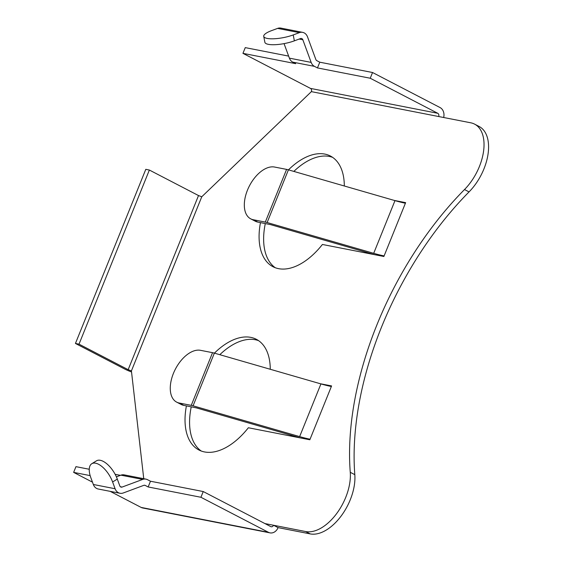 <?xml version="1.0" encoding="UTF-8"?>
<svg xmlns="http://www.w3.org/2000/svg" width="562" height="562" viewBox="0 0 562 562"><rect width="100%" height="100%" fill="white"/><g stroke="black" fill="none" stroke-linecap="round" stroke-linejoin="round"><path stroke-width="0.84" d="M443.657 117.507A8.732 7.081 101.1 0 0 440.074 107.567L372.543 72.512L319.785 62.192L316.799 60.647A2.494 2.023 -78.9 0 1 315.851 59.509L307.526 36.881A8.732 7.081 101.1 0 0 304.204 32.905A8.732 7.081 101.1 0 0 302.637 32.357A8.732 7.081 101.1 0 0 299.37 32.645L293.231 34.928L294.362 40.843A18.953 4.932 169.1 0 1 268.355 44.342A18.953 4.932 169.1 0 1 264.871 42.283L263.733 36.375A18.953 4.932 -10.9 0 0 267.217 38.427A18.953 4.932 -10.9 0 0 293.231 34.928M302.637 32.357L280.874 28.1A8.732 7.081 101.1 0 0 277.607 28.388L271.467 30.671A18.953 4.932 -10.9 0 0 263.733 36.375M319.785 62.192L317.467 67.925L314.488 66.372A8.732 7.081 -78.9 0 1 311.158 62.396L302.841 39.769A2.494 2.023 101.1 0 0 301.885 38.63A2.494 2.023 101.1 0 0 301.443 38.476A2.494 2.023 101.1 0 0 300.508 38.56L294.362 40.843M264.955 523.58L273.518 525.252L278.071 527.613A8.732 7.081 -78.9 0 1 270.027 532.874A8.732 7.081 -78.9 0 1 268.46 532.326L200.929 497.272L148.164 486.959L145.186 485.406A2.494 2.023 101.1 0 0 144.736 485.252A2.494 2.023 101.1 0 0 143.809 485.336L123.254 492.979A8.732 7.081 -78.9 0 1 119.987 493.267A8.732 7.081 -78.9 0 1 118.427 492.719A8.732 7.081 -78.9 0 1 115.098 488.743L112.611 481.978L117.303 479.091A18.953 8.88 -121.6 0 0 100.296 460.299A18.953 8.88 -121.6 0 0 96.481 460.826L91.789 463.713A18.953 8.88 58.4 0 1 95.603 463.193A18.953 8.88 58.4 0 1 112.611 481.978M119.987 493.267L98.224 489.01A8.732 7.081 -78.9 0 1 96.664 488.462A8.732 7.081 -78.9 0 1 93.334 484.486L90.847 477.728A18.953 8.88 58.4 0 1 91.789 463.713M143.753 478.705L131.417 370.899L201.765 196.777L311.369 91.641L470.794 122.811A42.396 24.124 117.4 0 1 474.595 124.132A42.396 24.124 117.4 0 1 479.4 166.521A42.396 24.124 117.4 0 1 464.507 189.542A249.402 141.919 -62.6 0 0 350.259 472.298A42.396 24.124 -62.6 0 1 345.735 497.349A42.396 24.124 -62.6 0 1 305.665 531.54L273.518 525.252A2.494 2.023 -78.9 0 1 271.221 526.756A2.494 2.023 -78.9 0 1 270.772 526.601L203.24 491.546L150.483 481.227L147.497 479.681A8.732 7.081 101.1 0 0 145.937 479.133A8.732 7.081 101.1 0 0 142.671 479.421L122.116 487.064A2.494 2.023 -78.9 0 1 121.188 487.149A2.494 2.023 -78.9 0 1 120.739 486.994A2.494 2.023 -78.9 0 1 119.79 485.856L117.303 479.091M278.071 527.613L310.21 533.9A42.396 24.124 -62.6 0 0 350.288 499.709A42.396 24.124 -62.6 0 0 354.812 474.665A249.402 141.919 -62.6 0 1 469.052 191.902A42.396 24.124 117.4 0 0 483.952 168.881A42.396 24.124 117.4 0 0 479.147 126.492L474.595 124.132M372.543 72.512L370.232 78.237L317.467 67.925M394.327 200.437L405.638 202.65L405.406 203.226A49.877 6.765 22 0 1 394.981 200.627L288.418 169.843A8.732 1.18 -158 0 0 286.592 169.394L274.565 167.04A28.683 16.319 -62.6 0 0 247.456 190.167A28.683 16.319 -62.6 0 0 250.701 218.843A28.683 16.319 -62.6 0 0 253.272 219.735L257.825 222.095A28.683 16.319 117.4 0 1 255.253 221.203L250.701 218.843M253.272 219.735L265.306 222.081A8.732 1.18 -158 0 1 267.126 222.538L373.695 253.322A49.877 6.765 22 0 0 384.113 255.914L383.881 256.49L322.412 244.47A62.347 35.476 117.4 0 1 272.97 266.711A62.347 35.476 117.4 0 1 260.466 222.608M288.468 169.857A62.347 35.476 117.4 0 1 330.421 156.032A62.347 35.476 117.4 0 1 344.316 185.994M186.408 405.897A62.347 35.476 -62.6 0 0 198.92 449.993A62.347 35.476 -62.6 0 0 248.362 427.752L309.831 439.772L310.062 439.203A49.877 6.765 22 0 1 299.637 436.604L193.075 405.82A8.732 1.18 -158 0 0 191.256 405.371L179.222 403.017A28.683 16.319 117.4 0 1 176.651 402.125A28.683 16.319 117.4 0 1 173.398 373.449A28.683 16.319 117.4 0 1 200.515 350.323L212.541 352.676L191.256 405.371M270.266 369.276A62.347 35.476 -62.6 0 0 256.37 339.315A62.347 35.476 -62.6 0 0 214.417 353.147M212.541 352.676A8.732 1.18 -158 0 1 214.368 353.126L320.93 383.909A49.877 6.765 22 0 0 331.355 386.508L331.587 385.932L320.277 383.727M275.317 267.751A62.347 35.476 117.4 0 1 265.299 223.557M293.849 171.41A62.347 35.476 117.4 0 1 332.62 157.36M258.569 340.642A62.347 35.476 -62.6 0 0 219.798 354.699M191.242 406.839A62.347 35.476 -62.6 0 0 201.266 451.033M438.655 116.531A2.494 2.023 101.1 0 0 437.763 113.292L370.232 78.237M288.65 56.109L245.257 47.622L242.946 53.348L310.477 88.403A2.494 2.023 -78.9 0 1 311.369 91.641M242.946 53.348L295.703 63.668L292.725 62.115A8.732 7.081 -78.9 0 1 289.395 58.146L284.056 43.625M201.765 196.777L198.512 195.555L149.366 170.04L79.017 344.162L128.164 369.67L131.417 370.899M131.536 371.96A8.732 1.18 22 0 1 124.588 368.974L75.441 343.459L79.017 344.162M75.441 343.459L145.79 169.338L149.366 170.04M90.152 475.614L73.643 472.382L75.954 466.657L89.253 469.256M120.416 475.347L115.14 474.314M110.18 491.35L141.174 507.437A8.732 7.081 101.1 0 0 142.741 507.985L270.027 532.874M200.929 497.272L203.24 491.546M73.643 472.382L92.477 482.161M148.164 486.959L150.483 481.227M300.445 437.938L196.328 407.864L183.774 405.378L179.222 403.017M176.651 402.125L181.203 404.485A28.683 16.319 -62.6 0 0 183.774 405.378M145.937 479.133L124.174 474.876A8.732 7.081 101.1 0 0 120.907 475.164L116.383 476.85M374.503 254.656L270.378 224.575L257.825 222.095M299.37 32.645L277.607 28.388M302.841 39.769L299.181 39.052M350.259 472.298L354.812 474.665M384.113 255.914L405.406 203.226M331.355 386.508L310.062 439.203M464.507 189.542L469.052 191.902M437.763 113.292L310.477 88.403M314.488 66.372L292.725 62.115M198.512 195.555L128.164 369.67M305.665 531.54L310.21 533.9M141.174 507.437L268.46 532.326M145.186 485.406L144.265 485.231M320.93 383.909L299.637 436.604M214.368 353.126L193.075 405.82M115.098 488.743L93.334 484.486M122.116 487.064L120.352 486.72M142.671 479.421L120.907 475.164M265.306 222.081L286.592 169.394M373.695 253.322L394.981 200.627M267.126 222.538L288.418 169.843M311.158 62.396L289.395 58.146"/></g></svg>
